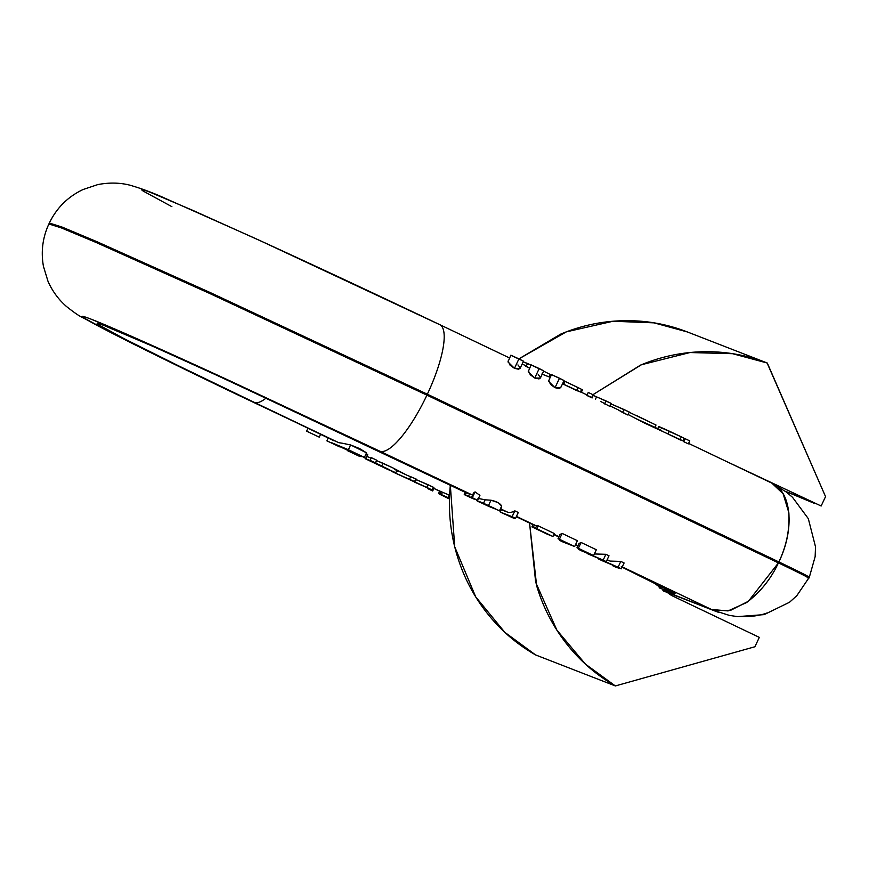 <?xml version="1.0" encoding="UTF-8"?>
<svg xmlns="http://www.w3.org/2000/svg" width="869" height="869" viewBox="0 0 869 869"><rect width="100%" height="100%" fill="white"/><g stroke="black" fill="none" stroke-linecap="round" stroke-linejoin="round"><path stroke-width="1.3" d="M724.92 460.744L821.14 506.008L825.55 496.623L767.305 363.046C747.003 355.128 725.908 351.358 704.02 351.717C682.122 352.086 660.94 356.551 640.496 365.132L592.94 394.678L641.452 364.741L689.953 352.542L732.567 353.694L767.305 363.046L687.422 331.969L653.999 322.855L613.047 321.248L566.338 331.86L518.934 358.875M450.327 485.217L454.726 546.84L475.701 596.862L504.824 632.328L535.576 654.922L615.361 685.945L585.413 664.101L556.877 630.112L535.673 582.306L529.558 523.04L536.662 585.782C543.016 607.159 552.988 626.495 566.577 643.788C580.166 661.081 596.427 675.137 615.361 685.945L754.9 646.753L759.321 637.368L671.444 595.428L652.413 581.893L671.444 595.428L759.321 637.368L754.9 646.753L615.361 685.945L535.576 654.922C516.642 644.103 500.381 630.058 486.792 612.754C473.214 595.461 463.242 576.125 456.888 554.748C450.533 533.381 448.23 511.45 449.99 488.965L450.327 485.217M805.585 499.164L785.38 491.3L814.601 503.466L805.585 499.164M767.099 362.96L825.55 496.623L821.14 506.008L724.985 460.776M687.52 332.012C667.229 324.104 646.134 320.324 624.235 320.694C602.336 321.052 581.165 325.527 560.711 334.109L518.912 358.864M713.199 610.244L729.276 615.361L737.575 616.632L764.166 614.611L789.53 602.25L796.775 595.732L809.332 577.233A46.676 0.902 -154.8 0 0 778.874 561.939L427.352 394.2A69.487 18.76 -64.5 0 0 439.79 324.68A69.487 18.76 115.5 0 1 427.352 394.2L209.994 292.451L96.709 241.593L61.818 226.961L49.337 223.04L61.818 226.961L96.709 241.593L209.994 292.451L427.352 394.2L426.918 395.134L427.352 394.2L778.874 561.939L778.428 562.884A46.676 0.902 25.2 0 1 808.898 578.157A46.676 0.902 25.2 0 1 807.225 577.657C811.744 579.188 802.141 574.268 778.428 562.884L748.394 601.261L730.71 610.288L714.459 610.538M426.918 395.134L778.428 562.884L426.918 395.134L209.559 293.396L96.274 242.538L61.373 227.906L48.892 223.974L61.373 227.906L96.274 242.538L209.559 293.396L426.918 395.134A69.487 18.76 115.5 0 1 379.807 451.185A69.487 18.76 -64.5 0 0 426.918 395.134M771.835 483.131L771.107 482.795C791.463 490.637 795.189 528.569 778.874 561.939L778.428 562.884C770.944 578.95 760.321 592.18 746.569 602.565L728.037 610.918L711.494 609.473L622.258 566.881L711.494 609.473L662.928 590.583L718.728 612.428M688.585 443.407L771.857 483.142L783.143 493.809L788.856 512.721C789.812 529.514 786.488 545.917 778.874 561.939C802.587 573.323 812.178 578.254 807.659 576.723L809.332 577.233L815.144 556.638L815.513 546.818L808.322 518.663L792.539 497.329L786.532 492.18L771.954 483.186M658.691 426.614L681.329 436.868L669.347 431.176L668.022 434L679.949 439.801L681.329 436.868L684.044 438.258L682.849 440.8L684.044 438.258L681.329 436.868L679.949 439.801L682.849 440.8A69.487 18.76 115.5 0 1 683.74 441.68L688.357 443.885L689.769 440.887L688.357 443.885L683.74 441.68A69.487 18.76 -64.5 0 0 682.849 440.8L644.277 422.964L629.015 414.991M627.863 415.013L617.989 409.733L622.628 412.514L624.04 409.527L610.744 403.781L629.275 412.025L627.863 415.013L622.628 412.514L624.04 409.527L629.275 412.025L627.863 415.013M600.772 401.5L609.788 406.388L611.2 403.401L609.788 406.388L600.783 401.511M592.18 397.415L586.847 395.438L588.259 392.451L593.19 394.798L588.259 392.451L586.847 395.438L591.778 397.796L593.19 394.798L591.778 397.796M582.458 389.866L581.328 392.256L580.427 391.973L581.643 389.377L582.415 389.877L581.307 392.223L580.427 391.973L562.536 383.74M549.241 376.918L550.359 374.539L543.636 371.139L550.359 374.539L549.414 377.005L541.843 374.05L548.143 376.549M529.59 368.119L523.909 364.839L526.114 366.457L527.526 363.47L530.992 365.121L523.203 361.786L527.526 363.47L526.114 366.457L529.59 368.119M560.701 387.096L559.299 388.617L555.03 387.704L550.588 384.467L548.654 380.383M538.226 374.582L540.431 377.418L539.019 378.938L534.75 378.026L530.307 374.789L528.374 370.705M517.946 364.904L520.151 367.739L518.739 369.26L514.47 368.347L510.027 365.11L508.093 361.026M621.237 566.762L674.594 593.364L659.104 587.824L672.095 592.875A82.457 1.597 -154.8 0 0 630.036 570.976M595.461 399.197L596.568 396.851L593.44 395.504L605.997 400.913L604.585 403.911L605.997 400.913L611.2 403.401L596.568 396.851L595.547 399.012M562.547 383.74L563.677 384.348L565.067 381.393L563.905 380.839L578.037 387.574L576.647 390.518L580.427 391.973L581.643 389.377L565.067 381.393L563.677 384.348L576.647 390.518L578.037 387.574L581.643 389.377M549.414 377.016L550.511 374.68M655.867 424.995L636.923 415.719M592.484 397.546L593.19 394.798L592.332 397.85M551.956 375.788L549.653 374.778L551.956 375.788M576.104 390.257L575.332 389.953M689.769 440.887L685.152 438.693L689.769 440.887M683.74 441.68L685.152 438.693L684.044 438.258L685.152 438.693L683.74 441.68M668.022 434L669.347 431.176C658.604 426.288 656.182 425.365 662.08 428.395M635.652 418.489L654.9 427.342M654.9 427.363L656.008 425.017L629.167 412.243M434.098 487.976L432.686 490.974L427.45 488.476L427.678 487.976L391.669 471.4L414.817 481.687L416.077 478.993L414.165 481.958L432.067 489.92L432.686 490.974L427.45 488.476L427.678 487.976L391.669 471.4L426.777 487.39L428.037 484.706L415.86 479.471L433.327 487.227L428.037 484.706L426.777 487.39L432.067 489.92L433.327 487.227L432.067 489.92L432.686 490.974L433.87 488.454M351.521 452.076L339.812 446.481L344.602 448.361C336.401 444.841 338.704 446.079 351.521 452.076C359.679 455.562 357.376 454.324 344.602 448.361L357.072 454.389M394.374 469.358L396.829 470.39L392.625 467.772L406.811 475.158L396.894 470.422L395.797 472.747L393.277 471.704L395.743 472.747L371.226 461.504M376.516 460.559L392.625 467.772L383.012 463.264L381.763 465.925L383.012 463.264L378.917 461.558M370.922 458.028L366.848 456.453L370.922 458.028M365.414 458.05L365.165 458.593L370.39 460.581L365.165 458.593L365.414 458.05M444.157 492.973L433.609 488.313L444.157 492.973L442.484 492.245L441.376 494.591L449.49 498.382L441.376 494.591L442.484 492.245L449.186 495.048L448.002 497.568L449.501 498.263L448.002 497.568L449.61 495.221M439.91 494.005L449.49 498.578L439.91 494.005L441.017 491.658L442.44 492.343L441.017 491.658L439.91 494.005C437.759 493.147 438.248 493.505 441.365 495.058L449.479 499.002L439.91 494.005M441.376 494.591L448.002 497.568L441.376 494.591M449.425 498.871L444.341 496.373L449.425 498.871M444.048 496.08L449.479 498.676L444.341 496.373M336.651 445.047L348.371 449.718L350.62 444.961L348.371 449.718L330.948 442.419L357.713 455.019L336.651 445.047M365.751 458.962L387.009 469.086L365.751 458.962L365.393 458.039M375.386 462.96L381.763 465.925L375.386 462.96M338.747 442.679L250.066 400.728C182.066 368.51 46.437 302.064 91.408 319.281C112.535 327.428 174.756 355.356 232.707 382.132L379.807 451.185L202.749 368.369L133.239 337.063L91.408 319.281C82.805 315.936 80.198 315.425 83.598 317.75L111.004 332.686L169.455 361.819L338.747 442.679L254.248 402.347A69.487 18.76 -64.5 0 0 266.164 398.013A69.487 18.76 115.5 0 1 254.248 402.347L178.84 365.958L124.158 338.704L98.523 324.734C95.34 322.562 97.773 323.04 105.822 326.168L144.96 342.799L209.983 372.084L375.614 449.555L238.019 384.967C183.793 359.907 125.592 333.783 105.822 326.168C63.763 310.059 190.637 372.214 254.248 402.347L338.747 442.679L342.397 443.244L338.747 442.679M433.305 487.802L433.327 487.227L433.305 487.802M376.69 460.201L375.419 462.884L376.69 460.201L371.4 457.67L376.69 460.201M360.798 455.823L343.505 447.752L360.038 455.378M366.935 455.095L366.555 452.836L364.404 457.387L365.523 458.104L348.371 449.718L364.404 457.387L366.555 452.836L350.62 444.961L359.581 448.556L366.555 452.836L366.935 455.095M367.739 454.726L366.066 458.278L365.523 458.104M416.077 478.993L406.811 475.158L416.077 478.993M409.549 479.167L410.809 476.484L409.549 479.167M375.365 463.068L389.399 469.673L375.365 463.068M388.584 469.434L381.404 466.066L389.399 469.673M381.404 466.066L372.584 461.906L381.404 466.066M370.129 460.364L371.4 457.67L370.129 460.364L375.419 462.884L370.39 460.581M387.009 469.086L390.702 470.716L387.009 469.086M371.443 461.472L393.277 471.704M357.713 455.019L343.505 447.752C361.515 456.192 366.251 458.615 357.713 455.019L362.449 456.627M344.602 448.361L339.073 446.047M511.613 355.649L523.247 361.091M564.046 380.524L559.484 378.221L555.03 387.704L560.646 387.78L564.057 380.524M551.391 374.561L548.535 381.285L555.03 387.704L559.484 378.221L551.641 374.637L563.807 380.437M531.893 365.328L543.527 370.77M543.766 370.846L539.204 368.543L534.75 378.026L540.366 378.102L543.777 370.846M531.111 364.882L528.254 371.617L534.75 378.026L539.204 368.543L531.361 364.958M523.486 361.167L518.923 358.875L514.47 368.347L520.086 368.423L523.496 361.167M510.831 355.204L507.974 361.938L514.47 368.347L518.923 358.875L511.081 355.28M327.113 440.931L339.518 446.818L326.874 440.844L328.189 438.019M306.833 431.252L319.238 437.14L306.594 431.165L307.908 428.341M347.394 450.609L359.799 456.486L347.285 450.218M620.803 561.407L610.081 561.081L607.116 559.821L610.081 561.081L607.17 559.69L610.081 561.081L620.803 561.407L624.094 562.982L620.803 561.407L618.055 567.24L620.803 561.407M604.042 561.016L618.055 567.24L604.042 561.016M595.232 553.987L605.899 554.303L595.232 553.987M584.794 552.152L603.151 560.136L605.899 554.303L609.006 555.791L606.269 561.613L584.794 552.152M599.328 558.68L587.944 553.911L603.108 560.255L598.372 558.886L603.108 560.255L599.328 558.68M616.045 567.327L612.743 565.741L616.794 566.87L612.743 565.741L616.045 567.327L621.346 568.815L618.055 567.24L621.346 568.815L624.094 562.982L621.346 568.815L616.045 567.327M473.768 498.502L471.476 497.405L473.551 492.995L471.476 497.405L472.323 497.698L475.061 491.887L473.551 492.995L475.061 491.887L472.323 497.698L477.592 500.283L471.356 497.894L477.592 500.283L479.927 495.33L477.592 500.283L465.36 495.037L466.468 492.69L469.477 494.124L468.38 496.471L469.477 494.124L466.468 492.69L465.339 492.245L464.242 494.591L465.339 492.245L466.468 492.69L465.36 495.037L473.996 498.643M473.42 495.124L469.477 494.124L379.807 451.185L472.562 495.102M593.592 555.573L576.973 547.763L588.976 553.488L581.817 550.989L593.592 555.573L578.352 548.296L581.1 542.473A69.487 18.76 115.5 0 1 579.004 543.429L576.973 547.763L578.352 548.296L581.1 542.473L596.34 549.74L581.1 542.473A69.487 18.76 -64.5 0 1 579.004 543.429L576.973 547.763L588.976 553.488L578.602 549.458L593.592 555.573L596.34 549.74L593.592 555.573M548.046 534.565L531.947 526.886L533.045 524.539L531.947 526.886L533.294 527.407L534.392 525.061L536.542 526.082L534.392 525.061L533.294 527.407L549.393 535.087L531.947 526.886L548.046 534.565M574.648 546.536L559.419 539.258L562.156 533.425A69.487 18.76 115.5 0 1 560.06 534.392L558.028 538.726L570.042 544.45L559.658 540.409L574.648 546.536L577.396 540.703L562.156 533.425L577.396 540.703L574.648 546.536L558.028 538.726L559.419 539.258L562.156 533.425A69.487 18.76 -64.5 0 1 560.06 534.392L558.028 538.726L570.042 544.45L559.658 540.409L560.005 539.671L559.658 540.409L562.884 541.952L574.648 546.536M598.611 558.376L598.372 558.886L602.26 560.744L618.12 567.424L602.26 560.744L598.372 558.886L598.611 558.376M578.95 548.708L578.602 549.458L578.95 548.708M602.434 560.581L601.815 560.407M551.609 535.956L535.51 528.265L536.868 528.797L538.248 525.854A69.487 18.76 115.5 0 1 536.673 525.81L535.51 528.265L536.868 528.797L538.248 525.854L554.346 533.533L552.956 536.477L535.51 528.265L536.673 525.81A69.487 18.76 -64.5 0 0 538.248 525.854L554.346 533.533L552.956 536.477L536.868 528.797L551.609 535.956M533.045 524.539L534.392 525.061L533.045 524.539M606.269 561.613L603.151 560.136L605.899 554.303L609.006 555.791L606.269 561.613M464.242 494.591L467.25 496.036L464.242 494.591M473.551 498.936L464.372 494.657L473.551 498.936M479.905 495.363L475.061 491.887L479.905 495.363M433.653 488.345L439.475 491.115M488.443 505.552L488.172 506.127C498.209 510.266 498.219 510.038 488.182 505.443L480.459 502.434L488.172 506.127C498.209 510.266 498.219 510.038 488.182 505.443L496.156 509.245L488.172 506.127L488.443 505.552M499.479 510.744L478.721 501.761C475.158 499.947 476.755 500.446 483.522 503.26L485.152 499.794L490.996 500.229L498.295 502.662L501.685 506.062L499.479 510.744L501.685 506.062C500.131 503.336 496.568 501.391 490.996 500.229L488.519 505.476L490.996 500.229L485.152 499.794L483.522 503.26L499.849 511.015L501.641 507.181M500.674 509.245L502.912 510.32A69.487 18.76 -64.5 0 0 503.26 510.472L507.442 512.091A69.487 18.76 -64.5 0 0 514.839 510.853L518.282 512.493L515.545 518.326L506.334 514.741L514.969 518.706L515.208 518.196L513.568 518.163L500.272 512.08L512.102 516.675L514.839 510.853A69.487 18.76 115.5 0 1 507.442 512.091L503.26 510.472A69.487 18.76 115.5 0 1 502.575 510.146M485.152 499.794L477.961 498.393L485.152 499.794M478.721 501.761L476.809 500.674L477.081 500.109M501.554 509.375L500.272 512.08L513.568 518.163L506.334 514.741L515.545 518.326L512.102 516.675L514.839 510.853L518.282 512.493L515.545 518.326L500.272 512.08L501.435 509.614M171.888 206.67L143.2 191.082C139.8 188.758 142.407 189.268 151.01 192.614L192.853 210.385L262.351 241.691L439.41 324.517M568.891 386.803L563.764 384.391M575.506 390.029L576.147 390.279M646.84 424.039L649.882 425.321M558.984 536.694L553.987 534.305L558.984 536.694M536.586 525.995L516.447 516.392L536.586 525.995M516.305 516.697L532.99 524.659L516.305 516.697M553.846 534.609L558.832 536.999M766.936 613.014C759.571 615.763 750.284 616.947 739.063 616.566M396.742 470.737L398.045 471.346M507.442 512.091L500.826 508.93L507.442 512.091M375.614 449.555L465.295 492.354L375.614 449.555M342.397 443.244L350.62 444.961M577.787 546.025L575.419 544.906L577.787 546.025M577.928 545.732L575.56 544.602L577.928 545.732M415.708 479.786L416.316 480.057L415.719 479.775M480.34 502.336L488.182 505.443M488.172 506.127L480.459 502.434M687.422 331.969L767.197 363.003M334.217 440.898L134.326 344.504L81.979 317.261C78.873 315.827 73.702 312.232 66.435 306.453C58.462 299.468 52.314 291.072 47.98 281.241L43.45 266.37C40.821 251.695 42.635 237.563 48.892 223.974L49.337 223.04C56.659 207.908 67.891 196.742 83.011 189.54L97.773 184.597C109.027 182.425 119.683 182.609 129.731 185.13C141.126 188.377 153.096 192.842 165.621 198.523L252.749 237.291C311.656 264.187 373.985 293.309 439.757 324.658L509.527 357.963M661.754 430.6L654.813 427.287M629.775 415.339L628.091 414.535M618.685 410.049L609.984 405.888M587.346 395.091L581.339 392.223M524.257 364.991L522.171 363.992M657.605 428.928L658.713 426.581M376.788 460.461L375.582 463.014M439.66 491.191L438.552 493.538M319.26 437.129L320.552 434.381M663.623 591.039L716.306 611.537M107.886 327.189L153.411 346.568L227.178 379.992L465.284 492.365M622.106 567.196L668.174 589.91M577.776 546.047L575.408 544.917M532.979 524.67L516.305 516.707"/></g></svg>
